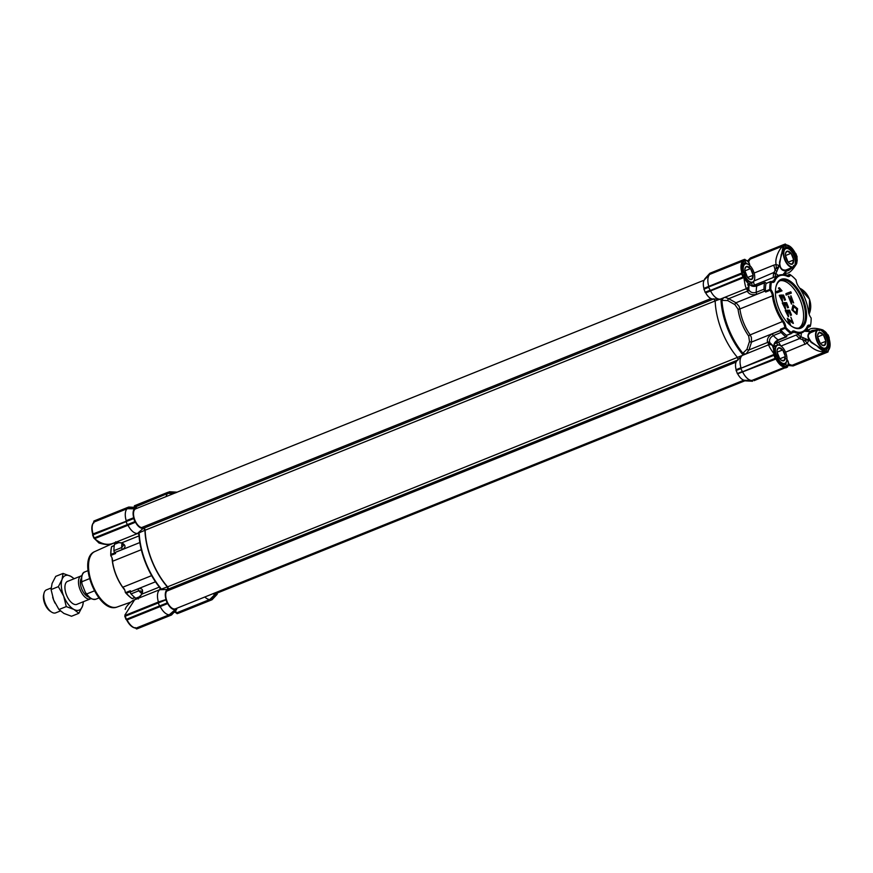 <?xml version="1.0" encoding="UTF-8"?>
<svg xmlns="http://www.w3.org/2000/svg" width="873" height="873" viewBox="0 0 873 873"><rect width="100%" height="100%" fill="white"/><g stroke="black" fill="none" stroke-linecap="round" stroke-linejoin="round"><path stroke-width="1.31" d="M743.392 354.82L742.17 353.849L746.939 349.309L749.492 341.441L748.685 336.029A32.115 15.91 -111.9 0 1 741.766 323.174A32.115 15.91 -111.9 0 1 738.034 309.118L734.913 304.612L727.635 300.552L721.949 300.377L722.32 299.264L721.24 298.872L721.011 300.41L721.949 300.377A51.682 25.601 -111.9 0 0 728.464 328.292A51.682 25.601 -111.9 0 0 742.879 353.227L743.916 353.794L743.578 354.907M719.516 299.133A13.542 6.711 -111.9 0 1 710.578 290.916L705.722 292.881A10.76 5.325 68.1 0 0 712.586 298.981L719.516 299.133A13.542 6.711 -111.9 0 0 720.105 299.101L715.173 300.956A52.249 25.884 68.1 0 0 721.84 330.954A52.249 25.884 68.1 0 0 737.576 357.537L737.98 360.102M748.674 262.315A13.542 6.711 -111.9 0 1 750.18 259.259A13.542 6.711 -111.9 0 1 750.376 259.074L750.3 258.452L783.518 245.095L783.507 245.75L750.376 259.074L750.3 258.452L747.735 261.125M807.219 326.437A30.195 14.95 -111.9 0 1 794.594 331.183L794.07 332.144A30.97 15.343 68.1 0 0 801.916 332.733A30.97 15.343 68.1 0 0 807.012 327.266L807.219 326.437A6.962 3.448 68.1 0 1 810.493 325.531A34.058 16.871 -111.9 0 0 811.137 317.99A6.962 3.448 -111.9 0 1 809.304 314.749A6.962 3.448 -111.9 0 1 808.485 311.694A30.195 14.95 -111.9 0 0 798.468 286.399A6.962 3.448 -111.9 0 1 796.973 283.605A6.962 3.448 -111.9 0 1 796.1 280.004A34.058 16.871 -111.9 0 0 790.425 274.842L789.639 274.329L786.246 275.693M776.981 271.241L775.071 270.444L773.969 272.431L775.89 273.489L777.887 268.873L776.195 268.327L775.071 270.444A9.287 4.605 68.1 0 0 773.631 265.196L776.01 264.519L775.922 263.035C775.104 257.841 779.775 247.736 783.234 246L784.216 246.448A0.775 0.644 -134.7 0 0 783.234 246L781.499 254.447C782.197 250.573 783.103 247.91 784.216 246.448M788.177 365.089L792.269 365.176A13.542 6.711 -111.9 0 0 792.389 365.176L825.149 351.852C819.005 352.059 813.33 349.56 808.125 344.355L807.165 343.22L785.547 352.19M779.524 262.031L781.662 254.621C783.059 250.715 784.39 248.51 785.645 248.019L785.907 247.921A10.454 5.173 -111.9 0 1 794.234 255.483L795.248 260.634M791.822 326.371A25.546 12.659 68.1 0 0 799.766 327.757A25.546 12.659 68.1 0 0 799.897 327.702A25.546 12.659 68.1 0 0 802.211 299.548A25.546 12.659 68.1 0 0 780.953 280.255A25.546 12.659 68.1 0 0 780.833 280.309A25.546 12.659 68.1 0 0 775.933 286.857M803.193 299.155A26.321 13.04 68.1 0 0 787.97 279.906A26.321 13.04 68.1 0 0 776.021 286.475A26.321 13.04 68.1 0 0 778.781 308.355A26.321 13.04 68.1 0 0 792.16 326.589A26.321 13.04 68.1 0 0 805.266 323.217A26.321 13.04 68.1 0 0 803.193 299.155M794.594 331.183A6.962 3.448 68.1 0 0 791.549 332.668A34.058 16.871 -111.9 0 1 785.875 327.506A6.962 3.448 68.1 0 0 783.496 321.111A30.195 14.95 -111.9 0 1 773.478 295.816A6.962 3.448 68.1 0 0 770.826 289.52A34.058 16.871 -111.9 0 1 771.481 281.99A6.962 3.448 68.1 0 0 773.576 282.317A6.962 3.448 68.1 0 0 774.755 281.073A30.195 14.95 -111.9 0 1 779.873 275.682A30.195 14.95 -111.9 0 1 787.37 276.326A6.962 3.448 68.1 0 0 789.105 276.468A6.962 3.448 68.1 0 0 790.425 274.842M787.37 276.326L786.66 275.868A6.198 3.066 68.1 0 0 788.199 275.999A6.198 3.066 68.1 0 0 788.232 275.988A6.198 3.066 68.1 0 0 789.367 274.558L786.398 275.759M786.66 275.868A30.97 15.343 68.1 0 0 778.967 275.213A30.97 15.343 68.1 0 0 778.803 275.279A30.97 15.343 68.1 0 0 773.718 280.746L774.755 281.073M773.478 295.816L772.409 295.86A6.198 3.066 68.1 0 0 771.688 293.142A6.198 3.066 68.1 0 0 770.051 290.273L769.746 289.454A34.833 17.253 68.1 0 1 770.412 281.739L770.804 281.553A6.198 3.066 68.1 0 0 772.67 281.848A6.198 3.066 68.1 0 0 772.692 281.837A6.198 3.066 68.1 0 0 773.718 280.746L771.208 281.75M810.493 325.531L809.915 326.458A6.198 3.066 68.1 0 0 808.027 326.175A6.198 3.066 68.1 0 0 807.012 327.266M806.161 330.747L808.322 329.907L809.664 331.653L812.272 330.463C806.903 333.366 806.554 337.36 811.235 342.423L811.508 342.358C807.078 335.745 806.947 334.948 812.316 331.565L815.393 330.747M823.981 333.17L826.753 337.622L827.746 337.262L827.222 334.25M749.536 265.272L745.269 262.391A0.775 0.677 64.6 0 1 744.975 263.34L747.845 264.093M747.124 288.297A9.287 1.822 -113.6 0 1 747.659 288.548L747.266 291.222L728.704 298.697L735.983 302.767L739.06 306.27L739.9 308.933A1.55 0.622 -7.5 0 1 738.034 309.118M791.44 333.191L794.07 332.144A6.198 3.066 68.1 0 0 792.498 332.024A6.198 3.066 68.1 0 0 791.353 333.453L790.938 333.573A34.833 17.253 68.1 0 1 785.133 328.303L784.794 327.495L780.418 329.252A6.198 3.066 -111.9 0 1 780.418 330.431L780.418 330.518A1.55 0.764 -111.9 0 0 780.604 331.609A1.55 0.764 -111.9 0 0 781.128 332.449A37.157 18.409 68.1 0 0 785.875 336.76A1.55 0.764 68.1 0 0 786.453 336.913A1.55 0.764 68.1 0 0 786.791 336.301L786.802 336.225A6.198 3.066 -111.9 0 1 786.944 335.352M784.794 327.495A6.198 3.066 68.1 0 0 784.019 324.287A6.198 3.066 68.1 0 0 782.688 321.81A30.97 15.343 68.1 0 1 772.409 295.86L739.9 308.933A30.97 15.343 68.1 0 0 743.501 322.486A30.97 15.343 68.1 0 0 750.18 334.883L751.391 337.415L751.533 342.052L748.99 349.931L767.553 342.456L768.742 343.569A9.287 4.605 -111.9 0 1 767.705 345.141M734.913 304.612A1.55 0.709 -60.7 0 1 735.983 302.767L764.813 291.091A1.55 0.764 -111.9 0 1 764.191 290.152A1.55 0.764 -111.9 0 1 763.995 289.192A37.157 18.409 68.1 0 1 764.541 282.885L756.76 286.017A37.157 18.409 68.1 0 0 756.214 292.324C752.81 293.263 750.376 292.444 748.903 289.891A1.55 1.179 164.7 0 1 747.266 291.222C749.078 294.376 752.33 295.38 757.022 294.223A1.55 0.764 -111.9 0 1 756.411 293.284A1.55 0.764 -111.9 0 1 756.214 292.324L763.995 289.192M770.673 281.477L771.481 281.99L770.673 281.477L766.047 283.496A34.833 17.253 68.1 0 0 765.381 291.211L765.686 292.029L770.051 290.273M797.584 308.693L796.951 314.269L792.258 309.729L793.131 304.993L797.584 308.693M792.957 305.081L791.876 309.871L796.754 314.335M797.027 308.878L796.427 312.938L793.11 310.362L793.677 306.336L797.027 308.878M793.492 306.423L796.656 309.031L796.241 313.003M709.574 273.565L704.74 278.934L709.749 273.74L742.967 260.372L743.829 261.551L742.956 261.027L709.825 274.351L704.707 279.48L709.793 273.336M705.515 278.662L704.707 279.48A10.76 5.325 68.1 0 0 703.933 288.374L708.778 286.366A13.542 6.711 -111.9 0 1 709.618 274.537A13.542 6.711 -111.9 0 1 709.814 274.362L709.814 274.362M746.797 288.417C745.957 288.81 745.018 285.406 743.992 278.181L743.709 277.592L710.578 290.916L708.483 287.031L703.933 288.374M703.878 288.898L705.319 292.531L742.956 277.003L741.755 273.98L708.21 287.141L742.083 273.522L708.701 286.944M713.699 298.784L715.173 300.956M741.821 355.868L736.932 360.778A10.76 5.325 68.1 0 0 736.135 369.705L740.981 367.697A13.542 6.711 -111.9 0 1 741.821 355.868A13.542 6.711 -111.9 0 1 742.399 355.398L167.583 586.831A1.55 0.764 -111.9 0 1 168.096 589.177L166.688 591.13A10.061 4.987 68.1 0 0 167.649 602.73A10.061 4.987 68.1 0 0 175.418 608.819L743.894 380.17M787.588 366.922L785.242 366.147L784.969 367.129L751.828 380.464L752.199 380.977L751.828 380.464A13.542 6.711 -111.9 0 1 751.708 380.464A13.542 6.711 -111.9 0 1 742.781 372.247L740.686 368.362L736.135 369.705M736.081 370.228L737.521 373.862L775.148 358.334L773.958 355.311L740.413 368.471L773.98 354.962L740.904 368.275M742.334 371.865L775.639 358.137L776.959 358.628L737.521 373.862M737.914 374.211A10.76 5.325 68.1 0 0 744.625 380.301L751.598 380.453M745.226 380.857L752.548 381.25L744.625 380.301M803.847 331.14L809.664 331.653L805.834 330.496L807.547 330.245A9.287 6.908 -109.4 0 0 808.322 329.907L809.708 329.285M754.086 380.672L785.449 367.686M752.188 381.217L745.258 380.846M740.577 368.733L736.07 370.556M737.292 373.622L741.766 371.756M740.795 368.319L774.111 354.373L773.271 346.876L772.321 345.512C772.256 344.737 771.099 344.475 768.84 344.682L742.399 355.398M708.374 287.413L703.878 289.225M705.089 292.291L709.563 290.436M747.594 260.994L750.354 258.048L783.528 244.68A0.775 0.677 69.4 0 1 783.998 244.691L786.257 246.95A0.775 0.677 74.1 0 1 785.907 247.921M793.033 365.951L787.97 365.492M792.269 365.176A13.542 6.711 -111.9 0 1 788.45 363.572M789.792 365.121L792.16 365.176M783.954 274.668A9.287 6.908 -115 0 1 785.056 273.969A9.287 6.908 -115 0 1 786.038 273.631L785.798 271.372L782.775 274.766M797.202 260.285L796.678 263.635L794.452 266.363L788.526 270.499L785.798 271.372L783.845 274.799L783.561 274.035L783.845 274.799M787.304 273.216C789.836 272.823 792.946 269.637 796.667 263.657L797.06 256.607M796.962 257.339L797.016 258.19M796.885 257.644L795.205 255.069C796.896 259.161 796.613 262.849 794.365 266.134L793.448 265.588L794.365 266.134C796.667 264.115 797.54 261.42 796.984 258.037M812.447 331.511L812.272 330.463L819.441 329.481L822.89 329.961L825.596 332.056M807.547 330.245A9.287 6.908 -109.4 0 1 806.139 330.529M826.938 333.77L822.89 329.961M774.035 354.951L775.071 353.892L773.915 353.751C769.735 347.825 768.12 344.813 769.069 344.682M708.778 286.366L708.592 286.988M709.858 273.609L742.967 259.958L709.814 273.304M750.398 258.004L783.518 244.68L750.42 258.321M825.552 350.837C823.425 350.313 820.936 348.96 818.056 346.799L817.936 346.985C820.936 349.669 823.337 351.295 825.149 351.852A0.775 0.633 93 0 0 825.552 350.837L826.589 351.677L828.139 351.088L828.106 351.732A0.775 0.677 -110.6 0 1 827.779 352.07L793.088 365.962L792.389 365.176L792.76 365.689L825.978 352.332L825.782 350.859L825.978 352.332M788.526 270.499L787.839 269.659C782.394 271.143 779.709 268.655 779.775 262.184L779.513 262.315C779.589 269.244 782.59 271.972 788.526 270.499M790.84 268.033L788.123 269.55M776.654 268.262L776.195 268.327A9.287 4.125 88.7 0 0 776.01 264.519L779.425 265.588L776.654 268.262L777.887 268.873L779.425 265.588L781.27 254.392M775.049 276.796L775.573 274.078L773.554 273.14L773.216 277.527M784.412 275.06L785.536 274.613A1.55 0.764 68.1 0 1 786.115 274.766A37.157 18.409 -111.9 0 1 786.944 275.41M781.029 346.035L799.482 338.615L804.699 340.328A9.287 4.07 -132.4 0 1 807.165 343.22L808.933 340.121L805.561 338.768L805.07 340.055L808.933 340.121L818.056 346.799C821.875 348.938 824.767 349.713 826.72 349.135C829.339 347.247 829.677 343.285 827.746 337.262C826.153 333.104 823.425 330.583 819.54 329.71L819.245 330.747L819.54 329.71C822.901 329.754 825.389 331.151 827.015 333.89M805.07 340.055L805.561 338.768L800.945 336.76L800.268 338.855M806.216 331.227L805.539 330.529M776.512 356.544L775.071 353.892L774.449 355.115M746.939 349.309A1.55 0.731 -162 0 0 748.99 349.931L746.088 353.925L743.916 353.794A1.55 1.157 -103.8 0 1 743.567 353.019M770.095 343.995L772.496 345.664L771.361 344.355L769.637 344.06L771.361 344.355L770.728 343.624A1.55 1.397 -40.8 0 0 768.742 343.569L769.637 344.06A9.287 1.822 -109.8 0 1 769.473 344.508M773.434 346.592L772.31 345.479A0.775 0.775 -47.4 0 1 772.419 345.653M719.09 299.614L746.644 288.537C748.325 287.25 748.979 286.333 748.608 285.798L748.281 283.758L743.992 278.181L744.745 277.287L743.239 277.221L744.745 277.287L744.243 274.264L748.314 283.485L744.92 277.647M747.244 290.72A1.55 1.266 -2.2 0 0 748.827 289.465L748.772 288.177A1.55 1.386 -3.2 0 1 747.364 289.563A9.287 4.605 68.1 0 0 745.247 289.094M727.635 300.552A1.55 0.709 -60.8 0 1 728.704 298.697C726.074 297.529 724.437 297.191 723.815 297.682L722.32 299.264A1.55 1.157 -118.2 0 0 722.604 300.072M710.131 290.545L743.207 277.232L743.949 276.654L742.083 273.522L742.868 272.551L742.356 273.38M708.778 286.377L742.868 272.551C741.548 267.4 741.864 263.733 743.829 261.551L745.029 259.445M745.215 260.176L746.186 260.678L745.684 260.154A0.775 0.666 -83.8 0 1 746.393 260.7L745.291 259.805M752.253 285.657L751.642 282.765M785.776 244.898L786.748 245.378L785.58 244.156M795.761 253.399L794.823 253.115L795.838 253.541L797.104 256.826M828.117 334.894L829.252 337.938M828.106 351.732L828.161 349.975L827.79 351.001M803.28 337.655L802.429 339.553A9.287 4.605 -111.9 0 1 804.982 344.377M777.81 344.922L776.599 342.914M787.577 365.983A0.775 0.666 -137.8 0 0 787.719 365.089L787.217 366.278M785.536 274.613A1.55 0.764 68.1 0 0 785.198 275.224L785.198 275.29M791.353 333.453L791.549 332.668L791.309 333.595L786.988 335.21M785.875 327.506L785.002 327.866M810.275 326.447L806.728 327.877M769.953 289.847L770.826 289.52M807.634 327.506A37.157 18.409 68.1 0 1 807.449 328.641A1.55 0.764 -111.9 0 1 807.132 329.121A1.55 0.764 -111.9 0 1 806.445 328.892M796.132 335.057L799.482 338.615L800.301 336.552L797.835 334.381M826.131 351.503L826.72 349.135A0.775 0.677 -115.4 0 0 825.793 348.665L825.651 348.731C822.159 348.567 819.627 347.847 818.066 346.57L811.454 342.631M786.475 361.651L784.892 364.085A0.775 0.677 -105.9 0 0 784.838 364.106M787.599 366.442L787.577 365.252L787.555 366.038L787.577 365.252L787.555 366.038L785.733 364.576A0.775 0.677 -105.9 0 0 784.892 364.085C782.284 364.478 779.611 361.924 776.883 356.413L773.271 346.876L776.784 356.457C779.502 362.186 782.492 364.892 785.733 364.576L786.911 359.676M742.225 371.909L775.704 358.443L776.959 358.628C779.524 363.31 782.284 365.82 785.242 366.147L785.711 367.173M775.999 358.366L774.918 354.885L774.286 354.853M770.728 343.624L769.899 342.685A1.55 1.277 138.5 0 0 767.88 342.827M773.936 346.395A44.468 22.032 68.1 0 1 769.899 342.685L769.67 342.336A1.55 1.2 152 0 0 767.553 342.456C766.745 338.997 768.436 336.061 772.638 333.639A1.55 0.764 68.1 0 0 772.823 334.741A1.55 0.764 68.1 0 0 773.336 335.581L781.128 332.449M773.271 346.876L773.314 348.043L772.441 345.719M774.962 353.51L773.489 347.061M780.418 330.431L751.533 342.052A1.55 0.731 17.9 0 1 749.492 341.441M748.281 283.758L747.506 282.885L748.314 283.485M748.707 283.954L748.576 285.547A0.775 0.775 -152.7 0 0 748.499 285.231M748.772 288.177L748.63 285.373L748.041 288.286M743.992 274.406L744.243 274.264C742.312 268.24 742.65 264.279 745.269 262.391L745.367 259.794M746.393 260.7C748.303 261.322 749.438 263.209 749.798 266.396M746.186 260.678L745.618 260.121L746.186 260.678M753.519 281.684L754.25 285.155M783.518 245.095L784.194 245.586M773.969 272.431L753.977 281.008M784.03 245.215L785.929 244.505M795.03 252.897C792.466 248.216 789.705 245.706 786.748 245.378L785.853 244.527M829.121 338.975L829.197 338.32L829.121 338.975C830.441 344.126 830.125 347.792 828.161 349.975L828.084 351.208M826.262 351.884L792.935 365.711M786.355 358.738C788.352 361.531 788.81 363.648 787.719 365.089M781.499 254.447L781.499 254.447C782.808 250.333 784.401 247.834 786.257 246.95C789.498 246.633 792.488 249.34 795.205 255.069L794.234 255.483M798.926 328.008A25.546 12.659 68.1 0 0 800.235 300.039A25.546 12.659 68.1 0 0 779.927 280.757M780.418 329.252L780.757 330.059A34.833 17.253 68.1 0 0 786.573 335.33L786.846 335.385M766.308 283.234A6.198 3.066 -111.9 0 1 765.599 282.688L765.545 282.634A1.55 0.764 68.1 0 0 764.857 282.405A1.55 0.764 68.1 0 0 764.541 282.885M764.868 291.146A6.198 3.066 -111.9 0 1 765.686 292.029M747.506 284.849L748.543 285.362L748.292 283.343L744.342 274.242C742.585 268.371 742.792 264.737 744.975 263.34A0.775 0.677 64.6 0 1 744.942 263.362M769.67 342.336C768.993 339.673 770.215 337.415 773.336 335.581A37.157 18.409 68.1 0 0 778.094 339.892C774.864 341.594 773.543 343.755 774.144 346.406M749.416 283.67A1.55 1.179 164.7 0 1 749.416 283.932C750.78 286.213 753.224 286.911 756.76 286.017A1.55 0.764 -111.9 0 1 757.077 285.536C752.548 286.246 749.994 285.591 749.394 283.561M828.15 350.455L828.15 351.164M789.727 324.767L790.403 324.505L789.727 324.767M789.825 324.723L787.271 318.274L789.236 324.33M787.271 318.274L792.88 322.137L790.84 317.205L792.673 322.181M788.745 320.336L793.175 323.414M788.013 311.497L789.006 311.53L790.545 315.404L791.495 315.044L790.916 315.262L789.006 311.53M789.378 311.377L787.883 311.334L788.559 316.681L785.231 310.526L788.363 316.735M785.613 310.373L787.992 315.415L786.715 310.199L787.795 315.469M785.013 303.935L786.006 303.957L787.544 307.842L788.505 307.471L787.926 307.689L786.006 303.957M786.387 303.804L784.882 303.771L785.569 309.107L782.241 302.964L785.373 309.173M782.612 302.811L785.002 307.853L783.714 302.636L784.794 307.907M782.022 296.362L783.016 296.394L784.554 300.268L785.504 299.897L784.925 300.116L783.016 296.394M783.387 296.242L781.881 296.198L782.568 301.545L779.24 295.39L782.372 301.6M779.622 295.238L782.001 300.279L780.713 295.063L781.804 300.334M782.022 290.851L777.145 292.684L776.664 291.484L776.763 292.837L782.022 290.851L779.371 287.719L778.421 288.079L780.091 290.207M792.706 301.862L793.622 302.931L791.287 297.147M793.088 301.709L791.451 297.027L791.658 304.011L788.374 296.34L791.462 304.066M790.752 295.925L790.894 302.822M786.082 295.085L791.32 293.099L790.807 291.811L785.94 293.634L786.082 295.085L785.94 293.634M790.84 317.205L793.371 323.359L788.505 319.714L790.403 324.505M786.715 310.199L789.585 310.21L791.495 315.044M783.714 302.636L786.584 302.647L788.505 307.471M780.713 295.063L783.594 295.074L785.504 299.897M776.664 291.484L780.462 290.054L778.803 287.926M788.755 296.187L791.102 302.8L790.927 295.816L793.622 302.931M791.32 293.099L786.453 294.932M161.069 589.199L160.425 587.835A52.249 25.884 -111.9 0 1 145.856 562.627A52.249 25.884 -111.9 0 1 139.265 534.396L137.672 533.436M112.486 559.429L112.508 561.284A30.97 15.343 68.1 0 0 122.777 587.234L124.544 589.461A6.198 3.066 -111.9 0 1 124.577 589.526A6.198 3.066 -111.9 0 1 125.319 592.451A34.058 16.871 68.1 0 0 131.976 598.496L132.118 598.562A34.833 17.253 -111.9 0 1 126.312 593.291L125.319 592.451M124.042 588.609L124.544 589.461M110.784 555.73L110.926 554.442A34.833 17.253 -111.9 0 1 111.591 546.727L111.548 546.891A34.058 16.871 68.1 0 0 110.784 555.73A6.198 3.066 68.1 0 1 112.246 558.382A6.198 3.066 68.1 0 1 112.268 558.458M110.838 555.414L115.596 553.504A6.198 3.066 68.1 0 0 114.778 552.62L114.723 552.565A1.55 0.764 68.1 0 1 114.112 551.627A1.55 0.764 68.1 0 1 113.916 550.667A37.157 18.409 -111.9 0 1 114.461 544.359L118.804 542.613M139.582 596.717L135.784 598.234A37.157 18.409 -111.9 0 1 131.037 593.924A1.55 0.764 -111.9 0 1 130.524 593.083A1.55 0.764 -111.9 0 1 130.328 591.992L138.109 588.86C142.179 587.944 143.467 589.69 141.972 594.077L159.366 587.082M161.68 588.893L134.595 599.784L125.123 614.712L125.286 615.345L158.406 602.01A13.542 6.711 -111.9 0 1 159.824 589.712L167.343 586.885A52.249 25.884 -111.9 0 1 151.607 560.302A52.249 25.884 -111.9 0 1 144.94 530.304L137.541 533.414A13.542 6.711 -111.9 0 1 128.015 525.24L94.884 538.554L95.201 539.132C101.552 544.239 107.674 545.56 113.588 543.093M175.375 610.893L176.695 612.824L209.815 599.5L214.954 594.371A10.76 5.325 -111.9 0 1 212.979 593.705M204.828 596.99A13.542 6.711 68.1 0 0 209.815 599.5L210.36 599.937L177.154 613.304L176.204 612.737M139.025 535.869L121.696 542.842L116.229 542.504A30.97 15.343 68.1 0 0 115.181 543.715M134.562 597.743A30.97 15.343 68.1 0 0 135.686 598.158M136.406 598.376A30.97 15.343 68.1 0 0 137.53 598.605M155.47 581.8L130.339 591.905A6.198 3.066 68.1 0 0 130.339 590.726L125.581 592.636M111.591 546.727L114.254 545.658M113.916 550.667L121.696 547.546L123.595 545.265L121.696 542.842C125.799 545.058 126.072 547.262 122.504 549.444A1.55 0.764 -111.9 0 1 121.893 548.506A1.55 0.764 -111.9 0 1 121.696 547.546A37.157 18.409 -111.9 0 1 121.925 543.388M118.073 542.548L114.778 543.879A1.55 0.764 68.1 0 0 114.461 544.359M135.784 598.234A1.55 0.764 68.1 0 0 136.374 598.387L138.982 597.328M139.036 598.005A9.287 4.605 68.1 0 0 140.073 596.423L141.972 594.077L141.764 591.13L138.818 590.792L131.037 593.924M159.923 587.704A51.682 25.601 -111.9 0 1 145.518 562.769C149.327 572.372 154.15 580.731 159.966 587.824L159.945 589.69M138.578 533.654L137.781 533.436M160.108 589.602L160.425 587.835M115.094 542.559A9.287 6.908 70.6 0 1 116.36 542.471L118.695 542.417A9.287 4.605 68.1 0 0 116.578 541.958M166.11 496.584A13.542 6.711 -111.9 0 1 167.802 493.398L167.911 492.699L175.069 493.016L176.881 492.328L169.373 491.761L167.736 492.688L175.113 492.721M173.738 493.518L167.802 493.398L134.453 507.333M139.745 596.739L138.338 597.983A9.287 6.908 65 0 1 137.661 598.551M161.047 589.046L160.436 588.478L161.047 589.046M138.807 532.977L139.265 534.396M120.616 542.897L118.237 542.417M134.562 508.01L136.09 507.431L128.768 507.038L127.262 507.606L134.562 508.01L134.475 508.828L127.251 508.675A13.542 6.711 68.1 0 0 126.203 520.69L133.711 517.733L126.039 521.628L127.447 524.902L135.49 522.24L128.015 525.24L127.644 524.487L134.868 521.65L133.656 518.256M137.454 508.108A10.76 5.325 -111.9 0 0 136.723 507.988L136.33 507.617M217.726 592.832A10.76 5.325 -111.9 0 1 217.202 593.52L210.36 599.937M217.159 594.066L212.335 599.435L217.137 594.327M177.164 608.11A10.76 5.325 -111.9 0 1 176.641 608.808L169.809 615.225L136.581 628.582L135.151 627.622L136.123 628.102L169.264 614.778L174.796 610.02M176.608 609.343L171.774 614.712L176.586 609.605M174.393 609.649A10.76 5.325 -111.9 0 1 167.692 603.57L160.206 606.571A13.542 6.711 68.1 0 0 169.253 614.778L169.809 615.225M175.026 610.205L169.995 615.563L136.395 628.876L135.151 627.622L136.123 628.102A13.542 6.711 68.1 0 1 127.076 619.885L167.692 603.57M167.289 603.21L165.848 599.587L158.22 602.632L159.443 605.982L167.059 602.981M158.406 602.01L165.848 599.587M165.903 599.064A10.76 5.325 -111.9 0 1 167.758 589.461L167.343 586.885M144.94 530.304L143.478 528.132A10.76 5.325 -111.9 0 1 135.49 522.24M133.711 517.733A10.76 5.325 -111.9 0 1 134.475 508.828M138.338 598.965L138.338 597.983L138.338 598.965M124.937 615.661L124.915 614.963M167.758 589.461L159.824 589.712M125.21 615.912L125.286 615.345M158.406 602.021L158.406 602.566M116.36 542.471L115.694 541.773L116.36 542.471L115.76 542.471M137.541 533.414L143.478 528.132M94.197 538.357L99.042 543.05C105.72 544.894 110.249 545.068 112.606 543.552L140.16 532.475M94.884 538.554L127.633 524.837M134.693 506.067L134.322 507.748L134.693 506.067L167.911 492.699M133.645 518.584L92.92 534.953L94.109 537.975L127.644 524.487M165.848 599.904L125.112 616.283L126.312 619.306L159.846 605.818M136.614 628.658L171.774 614.712M215.576 594.928L210.557 600.286L212.041 599.391M125.145 615.934L158.22 602.632L124.795 616.414L125.014 615.356M94.306 538.466L127.447 524.902M174.382 611.951L176.357 612.802A0.775 0.666 96.2 0 1 175.768 612.715M127.644 507.628L134.518 508.293M127.174 507.966L127.251 508.675L94.12 521.999L93.738 523.025L93.793 521.268L127.174 507.966M126.454 521.465L92.593 535.084L92.789 534.025L126.203 521.236M92.942 534.614L126.039 521.628M171.49 614.679L138.381 628.32A0.775 0.677 -110.6 0 0 138.381 628.32L171.512 614.996M210.251 600.067L177.426 613.61L210.829 600.002M169.373 491.761L168.205 492.35M134.377 506.515L134.344 505.991A0.775 0.677 69.4 0 1 134.682 505.653L169.711 491.783M134.66 505.991L167.769 492.35L134.682 505.653M92.789 534.025L92.756 534.691L93.073 534.014A13.542 6.711 68.1 0 1 94.12 521.999L93.738 523.025L94.131 521.345L127.349 507.988M92.636 535.029L93.848 538.084M159.65 606.233L125.996 619.437L159.824 606.157M177.154 613.304L176.499 613.152M177.175 613.381L176.291 612.879M176.608 613.195L178.932 613.042L212.063 599.718L178.943 613.042M827.255 345.588A10.061 4.987 -111.9 0 1 827.222 345.752A10.061 4.987 -111.9 0 1 825.258 348.469A10.061 4.987 -111.9 0 1 822.377 348.12A10.061 4.987 -111.9 0 1 815.611 335.985A10.061 4.987 -111.9 0 1 817.739 329.798A10.061 4.987 -111.9 0 1 820.62 330.158A10.061 4.987 -111.9 0 1 821.057 330.409A10.061 4.987 -111.9 0 1 821.187 330.496M822.595 347.738A9.756 4.834 -111.9 0 1 816.037 335.974A9.756 4.834 -111.9 0 1 820.904 330.332A9.756 4.834 -111.9 0 1 821.318 330.572A9.756 4.834 -111.9 0 1 827.298 345.446A9.756 4.834 -111.9 0 1 822.595 347.738M817.837 337.982A6.198 3.066 -111.9 0 1 819.005 340.219A6.198 3.066 -111.9 0 1 819.66 342.511M824.156 345.566A6.962 3.448 -111.9 0 1 822.06 345.086A6.962 3.448 -111.9 0 1 820.424 343.558L820.053 343.089A6.962 3.448 -111.9 0 1 817.706 337.153L817.641 336.563A6.962 3.448 -111.9 0 1 817.783 334.457A6.962 3.448 -111.9 0 1 819.038 332.624L819.343 332.504A6.962 3.448 -111.9 0 1 823.075 334.512L823.446 334.992A6.962 3.448 -111.9 0 1 825.793 340.928L825.858 341.518A6.962 3.448 -111.9 0 1 824.461 345.446L821.722 344.846M824.461 345.446L825.858 341.518M825.793 340.928L823.446 334.992M823.075 334.512L819.343 332.504M819.038 332.624L817.706 334.872M820.347 343.526L825.934 341.278M820.304 343.504L817.685 336.891L823.304 334.632M135.752 508.795A10.061 4.987 68.1 0 0 135.708 508.817A10.061 4.987 68.1 0 0 134.289 518.475A10.061 4.987 68.1 0 0 141.535 527.598L143.925 528.121A1.55 0.764 -111.9 0 1 145.158 530.195A51.867 25.688 68.1 0 0 167.583 586.831M213.645 593.444A10.061 4.987 68.1 0 0 215.969 593.542L745.062 380.726M786.704 360.876A10.061 4.987 -111.9 0 1 786.66 361.029A10.061 4.987 -111.9 0 1 784.696 363.757A10.061 4.987 -111.9 0 1 782.885 363.823M776.141 354.503A9.756 4.834 -111.9 0 1 780.342 345.61A9.756 4.834 -111.9 0 1 780.757 345.861A9.756 4.834 -111.9 0 1 786.737 360.724A9.756 4.834 -111.9 0 1 782.044 363.026A9.756 4.834 -111.9 0 1 778.596 359.665M775.049 351.219A10.061 4.987 -111.9 0 1 777.188 345.086A10.061 4.987 -111.9 0 1 780.069 345.435A10.061 4.987 -111.9 0 1 780.495 345.686A10.061 4.987 -111.9 0 1 780.626 345.773M777.286 353.259A6.198 3.066 -111.9 0 1 778.443 355.497A6.198 3.066 -111.9 0 1 779.109 357.788M783.605 360.844A6.962 3.448 -111.9 0 1 781.499 360.363A6.962 3.448 -111.9 0 1 779.862 358.847L779.491 358.366A6.962 3.448 -111.9 0 1 777.145 352.43L777.09 351.841A6.962 3.448 -111.9 0 1 777.232 349.746A6.962 3.448 -111.9 0 1 778.476 347.901L778.781 347.792A6.962 3.448 -111.9 0 1 782.524 349.789L782.885 350.269A6.962 3.448 -111.9 0 1 785.242 356.206L785.296 356.795A6.962 3.448 -111.9 0 1 783.91 360.735L781.16 360.123M783.91 360.735L785.296 356.795M785.242 356.206L782.885 350.269M782.524 349.789L778.781 347.792M778.476 347.901L777.145 350.149M779.796 358.803L785.384 356.555M779.753 358.781L777.134 352.168L782.743 349.909M795.052 264.268A10.061 4.987 -111.9 0 1 795.019 264.421A10.061 4.987 -111.9 0 1 793.055 267.149A10.061 4.987 -111.9 0 1 790.174 266.789A10.061 4.987 -111.9 0 1 783.408 254.654A10.061 4.987 -111.9 0 1 785.547 248.478A10.061 4.987 -111.9 0 1 788.428 248.827A10.061 4.987 -111.9 0 1 788.854 249.078A10.061 4.987 -111.9 0 1 788.985 249.165M790.392 266.418A9.756 4.834 -111.9 0 1 783.834 254.654A9.756 4.834 -111.9 0 1 788.701 249.001A9.756 4.834 -111.9 0 1 789.116 249.252A9.756 4.834 -111.9 0 1 795.096 264.115A9.756 4.834 -111.9 0 1 790.392 266.418M785.635 256.651A6.198 3.066 -111.9 0 1 786.802 258.888A6.198 3.066 -111.9 0 1 787.457 261.18M791.953 264.235A6.962 3.448 -111.9 0 1 789.858 263.755A6.962 3.448 -111.9 0 1 788.221 262.238L787.85 261.758A6.962 3.448 -111.9 0 1 785.504 255.822L785.449 255.232A6.962 3.448 -111.9 0 1 785.591 253.137A6.962 3.448 -111.9 0 1 786.835 251.293L787.14 251.184A6.962 3.448 -111.9 0 1 790.883 253.181L791.244 253.661A6.962 3.448 -111.9 0 1 793.59 259.597L793.655 260.187A6.962 3.448 -111.9 0 1 792.269 264.126L789.519 263.515M792.269 264.126L793.655 260.187M793.59 259.597L791.244 253.661M790.883 253.181L787.14 251.184M786.835 251.293L785.504 253.541M788.144 262.195L793.732 259.947M788.112 262.173L785.493 255.56L791.102 253.301M754.501 279.546A10.061 4.987 -111.9 0 1 754.468 279.698A10.061 4.987 -111.9 0 1 752.493 282.426A10.061 4.987 -111.9 0 1 749.612 282.066A10.061 4.987 -111.9 0 1 746.579 279.327M743.414 270.925A9.756 4.834 -111.9 0 1 748.139 264.279A9.756 4.834 -111.9 0 1 748.554 264.53A9.756 4.834 -111.9 0 1 754.534 279.393A9.756 4.834 -111.9 0 1 749.842 281.695A9.756 4.834 -111.9 0 1 745.116 276.141M743.632 264.956A10.061 4.987 -111.9 0 1 744.985 263.755A10.061 4.987 -111.9 0 1 747.866 264.104A10.061 4.987 -111.9 0 1 748.292 264.355A10.061 4.987 -111.9 0 1 748.423 264.443M745.084 271.929A6.198 3.066 -111.9 0 1 746.251 274.166A6.198 3.066 -111.9 0 1 746.906 276.457M751.402 279.513A6.962 3.448 -111.9 0 1 749.307 279.033A6.962 3.448 -111.9 0 1 747.659 277.516L747.299 277.036A6.962 3.448 -111.9 0 1 744.942 271.099L744.887 270.51A6.962 3.448 -111.9 0 1 745.029 268.415A6.962 3.448 -111.9 0 1 746.273 266.581L746.59 266.461A6.962 3.448 -111.9 0 1 750.322 268.458L750.693 268.939A6.962 3.448 -111.9 0 1 753.039 274.875L753.093 275.464A6.962 3.448 -111.9 0 1 751.708 279.404L748.958 278.793M751.708 279.404L753.093 275.464M753.039 274.875L750.693 268.939M750.322 268.458L746.59 266.461M746.273 266.581L744.953 268.819M747.594 277.483L753.181 275.235M747.55 277.461L744.931 270.837L750.551 268.578M51.092 587.998L46.444 589.875A12.386 6.133 68.1 0 0 44.021 593.236A12.386 6.133 68.1 0 0 45.32 603.527A12.386 6.133 68.1 0 0 51.616 612.115A12.386 6.133 68.1 0 0 55.686 612.857L60.368 610.969M81.822 575.722A12.386 6.133 68.1 0 0 81.167 575.907A12.386 6.133 68.1 0 0 80.054 589.559A12.386 6.133 68.1 0 0 90.41 598.889A12.386 6.133 68.1 0 0 91.01 598.562M51.616 612.115L50.296 611.264A10.836 5.369 -111.9 0 1 44.785 603.756A10.836 5.369 -111.9 0 1 43.65 594.753L44.021 593.236M81.385 578.264A10.607 5.249 68.1 0 0 81.702 588.915A10.607 5.249 68.1 0 0 88.926 597.034M89.483 578.679L81.844 581.745L81.636 582.76C81.178 576.115 82.258 572.502 84.877 571.913A14.71 7.29 68.1 0 0 81.844 581.745L81.953 583.851L85.325 592.363L86.678 593.956L94.36 590.879M85.827 593.367L86.678 593.956A14.71 7.29 68.1 0 0 95.855 599.205C91.752 599.784 88.413 597.83 85.827 593.367M83.262 601.759A18.584 9.199 -111.9 0 1 82.498 606.168A18.584 9.199 -111.9 0 1 73.889 609.419A18.584 9.199 -111.9 0 1 63.664 596.073A18.584 9.199 -111.9 0 1 62.038 579.497A18.584 9.199 -111.9 0 1 65.431 575.558A18.584 9.199 -111.9 0 1 70.658 576.256A18.584 9.199 -111.9 0 1 74.019 578.777M83.47 601.683L82.498 606.168L78.832 613.315L73.889 609.419L66.272 606.593L63.664 596.073L58.371 586.645L62.038 579.497L63.042 573.43L70.658 576.256L74.194 578.712M55.075 603.188A18.584 9.199 -111.9 0 1 54.944 602.937A18.584 9.199 -111.9 0 1 53.679 600.089L58.96 609.529L63.904 613.424L71.521 616.251L78.832 613.315M68.105 581.156A12.429 6.155 68.1 0 0 67.701 581.276A12.429 6.155 68.1 0 0 65.202 584.67A12.429 6.155 68.1 0 0 72.83 603.614A12.429 6.155 68.1 0 0 76.846 604.389A12.429 6.155 68.1 0 0 77.348 604.138M63.042 573.43L55.73 576.366L52.064 583.513L51.071 589.581L53.679 600.089A18.584 9.199 -111.9 0 1 52.773 597.547A18.584 9.199 -111.9 0 1 52.675 597.23M66.272 606.593L58.96 609.529M58.371 586.645L51.071 589.581M742.17 353.849A52.249 25.884 -111.9 0 1 727.602 328.63A52.249 25.884 -111.9 0 1 721.011 300.41M809.915 326.458L806.805 327.713M772.638 333.639L780.418 330.518M770.412 281.739L766.047 283.496M765.381 291.211L769.746 289.454M799.69 288.177A18.42 16.009 69.4 0 1 809.075 314.16M786.431 358.792C788.646 361.247 789.061 363.615 787.675 365.896L787.588 366.976L785.711 367.915A0.775 0.677 69.4 0 0 786.049 367.577M785.427 367.609L784.969 367.129A13.542 6.711 -111.9 0 1 775.911 358.912L775.442 358.552M741.832 273.62L741.919 273.042A13.542 6.711 -111.9 0 1 742.956 261.027L742.967 260.372M709.836 273.282L744.473 259.39A0.775 0.677 -110.6 0 1 744.483 259.39L742.967 259.958A0.775 0.677 69.4 0 1 743.436 259.968M754.119 273.053L773.631 265.196M783.55 244.669L785.034 244.113A0.775 0.677 -110.6 0 0 785.034 244.113L783.539 244.669M778.258 275.497A44.468 22.032 68.1 0 0 775.89 273.489L775.573 274.078M800.301 336.552L800.945 336.76A44.468 22.032 68.1 0 0 801.37 332.951M710.022 290.589L743.239 277.221M744.953 259.401A0.775 0.677 -110.6 0 0 744.483 259.39L745.618 260.121M785.504 244.124A0.775 0.677 -110.6 0 0 785.045 244.102L786.42 245.029M797.071 256.64L796.973 257.186M748.685 336.029A1.55 0.589 -35.6 0 1 750.18 334.883L783.496 321.111M826.753 337.622A10.454 5.173 -111.9 0 1 825.793 348.665M828.04 334.872L829.175 338.702M749.318 283.703A44.468 22.032 68.1 0 0 748.827 289.465L748.903 289.891M764.813 291.091L757.022 294.223M826.611 352.299A0.775 0.677 69.4 0 1 826.262 352.637L826.011 352.397M780.789 345.872L778.53 342.14M785.133 328.303L780.757 330.059M786.573 335.33L790.938 333.573M774.384 346.69C773.358 345.206 774.788 342.991 778.672 340.044A1.55 0.764 -111.9 0 1 778.094 339.892L785.875 336.76M130.579 602.217L117.102 607.019C98.398 614.636 76.027 559.015 94.797 551.561A29.889 14.808 68.1 0 0 92.483 584.703A29.889 14.808 68.1 0 0 117.102 607.019A29.889 14.808 68.1 0 0 117.222 606.975M137.956 533.37L138.949 534.723C139.527 543.792 141.71 553.144 145.496 562.769A51.682 25.601 -111.9 0 1 139.003 534.854M122.777 587.234L151.64 575.623M114.778 552.62L139.833 542.548M132.118 598.562L134.813 597.47M130.35 591.665L126.312 593.291M138.109 588.86A1.55 0.764 68.1 0 0 138.305 589.952A1.55 0.764 68.1 0 0 138.818 590.792A37.157 18.409 -111.9 0 0 141.753 593.64M122.504 549.444L114.723 552.565M137.432 598.649A30.937 15.321 -111.9 0 1 136.275 598.409M135.872 598.3A30.937 15.321 -111.9 0 1 134.453 597.787M124.752 590.006A30.937 15.321 -111.9 0 1 112.06 557.934M113.981 545.614A30.937 15.321 -111.9 0 1 114.374 544.861M115.083 543.759A30.937 15.321 -111.9 0 1 116.164 542.504M141.295 549.706L112.508 561.284M114.974 552.805L110.926 554.442M93.793 521.268A0.775 0.677 69.4 0 1 94.12 520.93L127.262 507.606L94.098 521.279M170.268 615.279L169.689 615.356M135.49 627.971L136.865 628.898A0.775 0.677 69.4 0 0 136.875 628.887L138.381 628.32L136.865 628.898A0.775 0.677 69.4 0 1 136.395 628.876M92.996 534.592L93.073 534.014M94.12 521.999L94.131 521.345M124.85 616.393L126.039 619.415M178.932 613.042L178.921 613.042A0.775 0.677 -110.6 0 0 178.921 613.042L177.415 613.61A0.775 0.677 69.4 0 1 176.946 613.599M710.96 298.566L141.535 527.598M713.568 299.002L143.925 528.121M715.173 300.934L145.158 530.195M737.587 360.123L168.096 589.177M736.07 362.109L166.688 591.13M799.635 288.101L809.566 299.297L809.096 314.215M806.859 330.431L809.293 329.448C811.879 327.79 816.397 327.953 822.846 329.95M749.241 380.399L751.708 380.464M705.373 278.803L709.618 274.537M750.103 258.31L747.583 260.983M785.056 273.969L783.779 274.864M805.015 330.496L805.855 330.561M749.809 266.309C749.743 262.991 748.412 260.951 745.826 260.154L745.684 260.154M796.962 257.349L795.161 252.919C792.477 247.845 789.421 245.16 785.995 244.855L786.398 245.007M829.175 338.691L829.197 338.888C830.714 344.399 830.299 348.403 827.953 350.891L828.15 350.488M801.916 332.733L774.875 343.613M752.712 285.777L778.803 275.279M805.637 329.721L807.132 329.121M757.077 285.536L764.857 282.405M778.672 340.044L786.453 336.913M94.797 551.561L112.475 543.606M111.635 546.553L114.276 545.494M132.26 598.671L134.955 597.59M138.141 598.223L141.164 594.786M138.218 598.06L136.843 599.031M125.221 609.365L125.221 609.365C126.258 605.316 133.765 599.315 134.595 599.795M99.009 543.039L94.415 538.576M114.352 542.755L116.284 542.493M129.182 507.06L136.123 507.42M169.744 491.772L176.684 492.143M174.316 612.017L176.466 612.868M135.904 628.145C132.478 627.84 129.422 625.155 126.738 620.092L124.937 615.651M94.426 538.586L92.734 534.298M134.322 507.027L134.311 506.024M92.724 534.309L92.702 534.112C91.196 528.601 91.61 524.597 93.946 522.109M94.131 520.93L93.749 522.545M824.232 348.884L825.258 348.469M810.22 332.82L817.739 329.798M704.184 280.168L135.708 508.817M783.801 364.117L784.696 363.757M773.205 346.679L777.188 345.086M785.613 270.139L793.055 267.149M784.5 248.892L785.547 248.478M748.39 284.085L752.493 282.426M744.091 264.115L744.985 263.755M67.199 581.527L81.167 575.907M87.987 570.658L84.877 571.913M98.965 597.95L95.855 599.205M76.802 604.356L90.41 598.889"/></g></svg>
